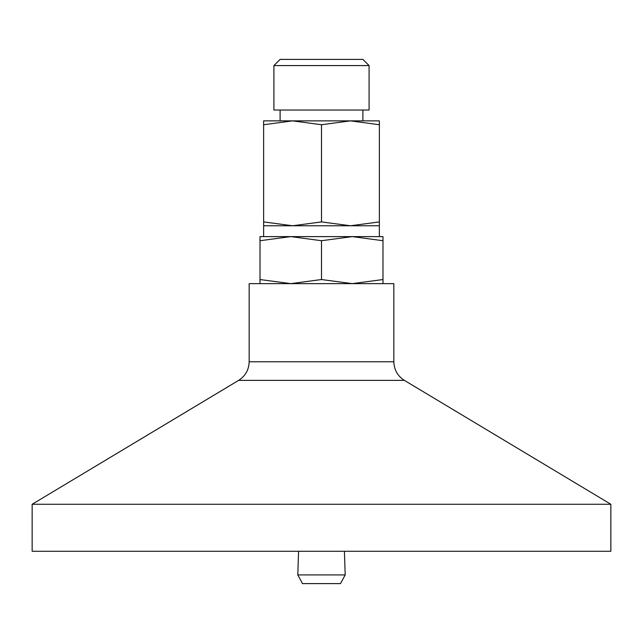 <?xml version="1.0" encoding="UTF-8"?>
<svg xmlns="http://www.w3.org/2000/svg" width="643" height="643" viewBox="0 0 643 643"><rect width="100%" height="100%" fill="white"/><g stroke="black" fill="none" stroke-linecap="round" stroke-linejoin="round"><path stroke-width="0.96" d="M362.893 110.025L362.893 120.876L350.435 120.876L379.37 120.876L379.37 124.734L350.435 120.876L321.5 124.734L292.565 120.876L280.107 120.876L280.107 110.025M273.91 110.025L369.09 110.025L369.09 65.578L273.91 65.578L273.91 110.025M369.09 65.578L362.893 59.389L280.107 59.389L273.91 65.578M292.565 120.876L263.63 124.734L263.63 120.876L350.435 120.876M379.362 225.765L379.362 236.616L352.243 236.616L382.987 236.616L382.987 240.715L352.243 236.616L321.5 240.715L290.757 236.616L263.638 236.616L263.638 225.765L292.565 225.765L321.5 221.907L350.435 225.765L379.37 221.907L379.37 225.765L263.63 225.765L263.63 221.907L292.565 225.765M321.5 124.734L321.5 221.907M379.37 124.734L379.37 221.907M263.63 124.734L263.63 221.907M290.757 236.616L260.013 240.715L260.013 236.616L352.243 236.616M260.013 283.635L260.013 279.536L290.757 283.635L321.5 279.536L352.243 283.635L382.987 279.536L382.987 283.635M260.013 240.715L260.013 279.536M382.987 240.715L382.987 279.536M321.5 240.715L321.5 279.536M32.15 504.265L32.15 551.284L610.85 551.284L610.85 504.265L404.375 380.375L238.625 380.375L32.15 504.265L610.85 504.265M238.625 380.375C245.393 376.018 248.905 369.821 249.162 361.768L249.162 283.635L393.837 283.635L393.837 361.768C394.095 369.813 397.607 376.018 404.375 380.375M297.805 574.93L302.507 583.611L340.493 583.611L345.195 574.93L297.805 574.93L298.577 551.284M345.195 574.93L344.423 551.284M249.162 361.768L393.837 361.768"/></g></svg>
